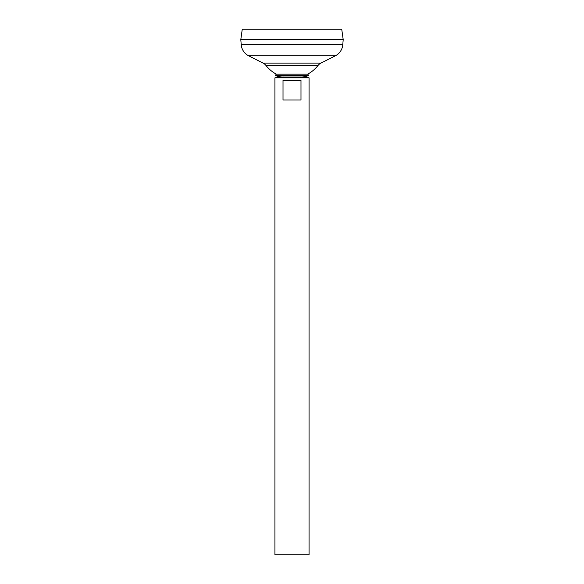 <?xml version="1.0" encoding="UTF-8"?>
<svg xmlns="http://www.w3.org/2000/svg" width="584" height="584" viewBox="0 0 584 584"><rect width="100%" height="100%" fill="white"/><g stroke="black" fill="none" stroke-linecap="round" stroke-linejoin="round"><path stroke-width="0.88" d="M283.255 77L274.933 77.833L309.067 77.833L300.745 77M300.986 80.395L300.986 100.017L283.014 100.017L283.014 80.395L300.986 80.395M274.933 77.833L274.933 554.8L309.067 554.8L309.067 77.833M242.265 29.2L341.735 29.2L343.195 39.61L240.805 39.61L242.265 29.2M342.779 44.749L343.195 39.624L240.805 39.624L241.221 44.749L342.779 44.749A13.651 13.651 0 0 1 335.333 55.816L320.908 63.108A8.534 8.534 0 0 0 318.054 65.445L265.946 65.445A33.157 33.157 0 0 0 276.327 74.161L307.673 74.161L308.797 75.445L275.203 75.445L276.327 74.161M265.946 65.445A8.534 8.534 0 0 0 263.092 63.108L248.667 55.816A13.651 13.651 0 0 1 241.221 44.749M300.534 76.978A18.243 18.243 0 0 0 308.797 75.445M283.466 76.978A18.243 18.243 0 0 1 275.203 75.445M248.667 55.816L335.333 55.816M263.092 63.108L320.908 63.108M307.673 74.161A33.157 33.157 0 0 0 318.054 65.445M282.583 77L301.417 77"/></g></svg>
